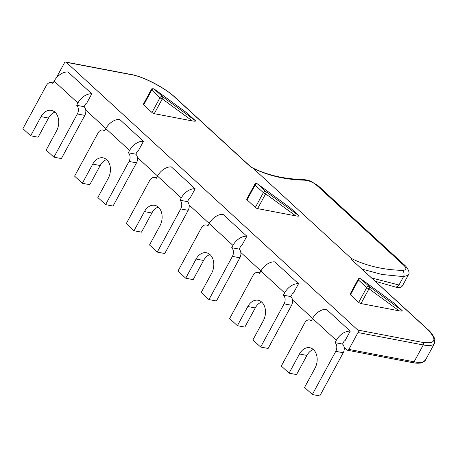 <?xml version="1.0" encoding="UTF-8"?>
<svg xmlns="http://www.w3.org/2000/svg" width="458" height="458" viewBox="0 0 458 458"><rect width="100%" height="100%" fill="white"/><g stroke="black" fill="none" stroke-linecap="round" stroke-linejoin="round"><path stroke-width="0.69" d="M85.749 110.046L105.867 128.521M137.434 157.518L157.546 175.992M189.12 204.995L209.232 223.464M240.805 252.467L260.917 270.941M292.485 299.938L312.602 318.413M344.17 347.41L346.975 349.986A1.821 1.305 -79.2 0 0 347.467 350.238A1.821 1.305 -79.2 0 0 348.841 349.402L357.996 332.542A1.821 1.305 -79.2 0 0 357.795 330.058L66.296 62.317A1.821 1.305 -79.2 0 0 65.803 62.065A1.821 1.305 -79.2 0 0 64.429 62.901L56.139 78.169M187.104 113.086L154.037 88.892A1.821 1.403 126.2 0 1 154.128 88.967L162.395 96.564A1.821 1.403 126.2 0 1 162.264 98.905A1.821 0.515 -151.5 0 1 159.985 97.72L151.97 112.491A1.821 0.515 28.5 0 0 154.243 113.676L192.366 120.923C194.799 121.341 195.835 121.29 195.474 120.763L162.395 96.564A1.821 1.156 132.6 0 0 159.985 97.72L151.718 90.123A1.821 1.156 -47.4 0 1 154.128 88.967L186.967 112.994M151.97 112.491L143.697 104.893L151.718 90.123A1.821 0.515 -151.5 0 1 151.363 89.493L143.343 104.264A1.821 0.515 28.5 0 0 143.697 104.893M187.208 113.172L195.474 120.763M290.469 208.029L257.402 183.835A1.821 1.403 126.2 0 1 257.493 183.916A1.821 1.156 132.6 0 0 255.089 185.066A1.821 0.515 -151.5 0 1 254.734 184.437L246.713 199.207A1.821 0.515 28.5 0 0 247.068 199.837L255.335 207.434A1.821 0.515 28.5 0 0 257.614 208.619L295.731 215.873C298.164 216.285 299.206 216.233 298.845 215.712L265.766 191.507A1.821 1.403 126.2 0 1 265.634 193.849A1.821 0.515 -151.5 0 1 263.356 192.663A1.821 1.156 -47.4 0 1 265.766 191.507L257.493 183.916L290.338 207.938M290.572 208.115L298.845 215.712M393.84 302.973L360.772 278.779A1.821 1.403 126.2 0 1 360.864 278.859A1.821 1.156 132.6 0 0 358.454 280.01A1.821 0.515 -151.5 0 1 358.099 279.38L350.078 294.15A1.821 0.515 28.5 0 0 350.433 294.78L358.706 302.377A1.821 0.515 28.5 0 0 360.978 303.562L399.101 310.816C401.534 311.228 402.571 311.177 402.21 310.656L369.131 286.45A1.821 1.403 126.2 0 1 368.999 288.792A1.821 0.515 -151.5 0 1 366.726 287.607A1.821 1.156 -47.4 0 1 369.131 286.45L360.864 278.859L393.703 302.887M393.943 303.059L402.21 310.656M375.354 281.286L394.767 286.863C399.084 288.162 401.775 287.584 402.828 285.128L408.187 275.269C409.893 273.397 409.074 270.369 405.725 266.167L405.725 266.167A4.546 2.891 132.6 0 0 404.168 265.64C406.887 268.571 406.372 270.151 402.616 270.375A236.145 150.127 -47.4 0 1 351.269 258.426L351.028 259.114L427.434 329.119A1.821 1.156 132.6 0 0 427.033 328.924C437.379 339.521 436.05 344.032 423.055 342.475L357.795 330.058M351.269 258.426L253.068 168.229A236.145 150.127 132.6 0 0 304.415 180.177C308.749 180.492 312.717 182.078 316.306 184.935A4.546 2.891 -47.4 0 1 317.858 185.461A4.546 2.891 -47.4 0 1 317.858 185.467L310.69 181.225C309.196 180.441 306.585 179.874 302.87 179.507L302.87 179.507A4.546 3.063 91.4 0 1 304.415 180.177M65.803 62.065L131.062 74.477A1.821 1.305 100.8 0 1 131.555 74.728C142.364 76.148 166.157 88.537 174.819 97.262L250.824 167.073L253.068 168.229M402.616 270.375A4.546 3.063 91.4 0 1 403.55 276.626L398.998 285.002L371.81 278.029M408.187 275.269L403.55 276.626L382.006 274.485L362.129 269.138M402.828 285.134L398.998 285.002A4.546 3.406 -68.7 0 1 394.767 286.863M91.795 93.816L68.019 71.98A12.727 8.089 132.6 0 0 54.13 81.146L52.882 83.442A6.366 4.569 -79.2 0 0 51.159 82.554A6.366 4.569 -79.2 0 0 46.35 85.486L22.9 128.675L30.652 135.797L41.054 116.635A13.637 9.795 100.8 0 1 51.353 110.361A13.637 9.795 100.8 0 1 56.557 130.879L46.161 150.035L53.912 157.157L77.362 113.968A6.366 4.569 -79.2 0 0 76.658 105.283L77.906 102.981A12.727 8.089 -47.4 0 1 91.795 93.816L86.705 103.193A1.821 1.156 132.6 0 0 85.36 104.401L84.112 106.697L76.658 105.283M54.886 112.118A13.637 9.795 100.8 0 0 48.514 118.055L38.111 137.211L30.652 135.797M77.362 113.968L84.822 115.387L61.366 158.577L53.912 157.157M84.822 115.387A6.366 4.569 -79.2 0 0 84.112 106.697M335.073 342.641A6.366 4.569 100.8 0 1 335.783 351.326L312.333 394.515L304.576 387.399L314.978 368.238A13.637 9.795 -79.2 0 0 309.774 347.719A13.637 9.795 -79.2 0 0 299.475 354L289.072 373.155L281.321 366.034L304.77 322.844A6.366 4.569 100.8 0 1 309.579 319.919A6.366 4.569 100.8 0 1 311.303 320.806L312.551 318.505L336.321 340.346L335.073 342.641L342.532 344.061A6.366 4.569 100.8 0 1 343.237 352.746L319.787 395.935L312.333 394.515M313.306 349.477A13.637 9.795 -79.2 0 0 306.934 355.419L296.532 374.575L289.072 373.155M298.53 283.708L274.754 261.867A12.727 8.089 132.6 0 0 260.865 271.033L259.617 273.334A6.366 4.569 -79.2 0 0 257.894 272.447A6.366 4.569 -79.2 0 0 253.085 275.373L229.635 318.562L237.387 325.684L247.789 306.528A13.637 9.795 100.8 0 1 258.089 300.248A13.637 9.795 100.8 0 1 263.298 320.766L252.896 339.928L260.648 347.044L284.097 303.854A6.366 4.569 -79.2 0 0 283.393 295.17L284.641 292.868A12.727 8.089 -47.4 0 1 298.53 283.708L293.441 293.08A1.821 1.156 132.6 0 0 292.095 294.288L290.847 296.589L283.393 295.17M261.621 302.005A13.637 9.795 100.8 0 0 255.249 307.942L244.847 327.104L237.387 325.684M284.097 303.854L291.557 305.274L268.107 348.464L260.648 347.044M291.557 305.274A6.366 4.569 -79.2 0 0 290.847 296.589M246.845 236.236L223.069 214.396A12.727 8.089 132.6 0 0 209.18 223.561L207.932 225.863A6.366 4.569 -79.2 0 0 206.209 224.97A6.366 4.569 -79.2 0 0 201.4 227.901L177.95 271.09L185.708 278.212L196.104 259.056A13.637 9.795 100.8 0 1 206.409 252.776A13.637 9.795 100.8 0 1 211.613 273.294L201.211 292.456L208.963 299.572L232.412 256.383A6.366 4.569 -79.2 0 0 231.708 247.698L232.956 245.396A12.727 8.089 -47.4 0 1 246.845 236.236L241.755 245.608A1.821 1.156 132.6 0 0 240.416 246.816L239.168 249.118L231.708 247.698M209.936 254.534A13.637 9.795 100.8 0 0 203.564 260.47L193.161 279.632L185.708 278.212M232.412 256.383L239.872 257.802L216.422 300.992L208.963 299.572M239.872 257.802A6.366 4.569 -79.2 0 0 239.168 249.118M195.16 188.765L171.389 166.924A12.727 8.089 132.6 0 0 157.495 176.09L156.247 178.385A6.366 4.569 -79.2 0 0 154.523 177.498A6.366 4.569 -79.2 0 0 149.72 180.429L126.271 223.619L134.022 230.74L144.425 211.585A13.637 9.795 100.8 0 1 154.724 205.304A13.637 9.795 100.8 0 1 159.928 225.823L149.526 244.978L157.277 252.1L180.727 208.911A6.366 4.569 -79.2 0 0 180.023 200.226L181.271 197.925A12.727 8.089 -47.4 0 1 195.16 188.765L190.07 198.137A1.821 1.156 132.6 0 0 188.73 199.345L187.482 201.646L180.023 200.226M158.25 207.062A13.637 9.795 100.8 0 0 151.879 212.999L141.482 232.16L134.022 230.74M180.727 208.911L188.186 210.331L164.737 253.52L157.277 252.1M188.186 210.331A6.366 4.569 -79.2 0 0 187.482 201.646M143.48 141.287L119.704 119.452A12.727 8.089 132.6 0 0 105.815 128.618L104.567 130.914A6.366 4.569 -79.2 0 0 102.838 130.026A6.366 4.569 -79.2 0 0 98.035 132.957L74.585 176.147L82.337 183.269L92.739 164.107A13.637 9.795 100.8 0 1 103.039 157.833A13.637 9.795 100.8 0 1 108.243 178.351L97.84 197.507L105.592 204.629L129.047 161.439A6.366 4.569 -79.2 0 0 128.337 152.754L129.585 150.453A12.727 8.089 -47.4 0 1 143.48 141.287L138.39 150.665A1.821 1.156 132.6 0 0 137.045 151.873L135.797 154.174L128.337 152.754M106.571 159.59A13.637 9.795 100.8 0 0 100.199 165.527L89.797 184.689L82.337 183.269M129.047 161.439L136.501 162.859L113.052 206.048L105.592 204.629M136.501 162.859A6.366 4.569 -79.2 0 0 135.797 154.174M342.532 344.061L343.781 341.76A1.821 1.156 -47.4 0 1 345.126 340.552L350.215 331.18L326.44 309.339A12.727 8.089 132.6 0 0 312.551 318.505M336.321 340.346A12.727 8.089 -47.4 0 1 350.215 331.18M131.555 74.728L66.296 62.317M351.028 259.114L427.033 328.924M316.306 184.935L404.168 265.64M48.514 118.055L41.054 116.635M343.237 352.746L335.783 351.326M306.934 355.419L299.475 354M255.249 307.942L247.789 306.528M203.564 260.47L196.104 259.056M151.879 212.999L144.425 211.585M100.199 165.527L92.739 164.107M54.13 81.146L77.906 102.981M358.706 302.377L366.726 287.607L358.454 280.01L350.433 294.78M260.865 271.033L284.641 292.868M209.18 223.561L232.956 245.396M255.335 207.434L263.356 192.663L255.089 185.066L247.068 199.837M157.495 176.09L181.271 197.925M105.815 128.618L129.585 150.453M425.39 360.177L421.818 362.793C417.41 363.761 413.402 362.753 412.732 362.65A1.821 1.305 -79.2 0 0 414.101 361.814A36.365 10.294 28.5 0 0 425.39 360.177L434.545 343.317A36.365 10.294 28.5 0 1 423.255 344.954L414.101 361.814L348.841 349.402M423.055 342.475A1.821 1.305 -79.2 0 1 423.255 344.954L357.996 332.542M360.978 303.562L368.999 288.792L399.101 310.816M257.614 208.619L265.634 193.849L295.731 215.873M154.243 113.676L162.264 98.905L192.366 120.923M131.062 74.477C143.789 76.704 164.788 87.65 175.214 97.457A1.821 1.156 132.6 0 0 174.819 97.262M252.158 167.662C266.962 175.071 283.868 179.021 302.87 179.507M405.725 266.167L317.858 185.467M53.157 82.938L51.159 82.554M309.579 319.919L311.577 320.297M259.892 272.825L257.894 272.447M208.207 225.353L206.209 224.97M156.522 177.881L154.523 177.498M104.842 130.41L102.838 130.026M360.772 278.779C358.906 278.47 358.019 278.67 358.099 279.38M257.402 183.835C255.541 183.526 254.648 183.727 254.734 184.437M154.037 88.892C152.171 88.583 151.283 88.783 151.363 89.493M251.156 167.21L175.214 97.457M427.434 329.119C430.566 331.666 433.022 334.941 434.802 338.949L434.545 343.317M412.732 362.65L347.467 350.238"/></g></svg>
